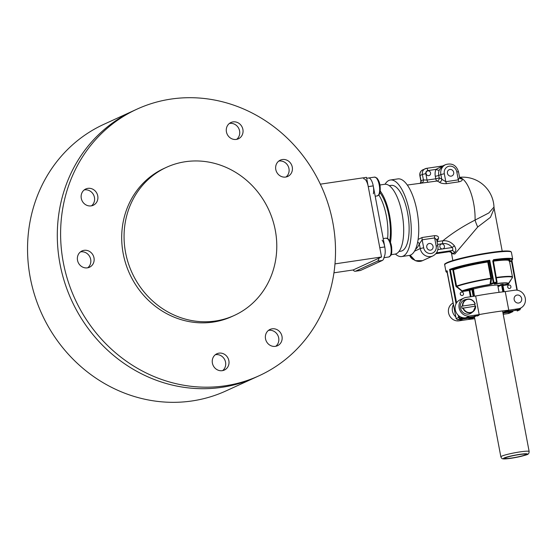 <?xml version="1.0" encoding="UTF-8"?>
<svg xmlns="http://www.w3.org/2000/svg" width="557" height="557" viewBox="0 0 557 557"><rect width="100%" height="100%" fill="white"/><g stroke="black" fill="none" stroke-linecap="round" stroke-linejoin="round"><path stroke-width="0.84" d="M259.102 375.752L226.038 390.896A146.616 135.455 -114.6 0 1 41.838 313.981A146.616 135.455 -114.6 0 1 103.95 124.281L133.708 110.655A146.616 135.455 65.4 0 0 71.595 300.355A146.616 135.455 65.4 0 0 255.795 377.263A146.616 135.455 -114.6 0 1 71.595 300.355A146.616 135.455 -114.6 0 1 133.708 110.655L137.015 109.137A146.616 135.455 65.4 0 0 74.903 298.844A146.616 135.455 65.4 0 0 259.102 375.752A146.616 135.455 65.4 0 0 301.226 153.467A146.616 135.455 65.4 0 0 137.015 109.137M286.013 177.001A8.961 8.278 65.4 0 0 288.248 166.362A8.961 8.278 65.4 0 0 278.737 161.105A8.961 8.278 -114.6 0 1 287.029 164.371A8.961 8.278 -114.6 0 1 286.013 177.001M236.648 139.361A8.961 8.278 65.4 0 0 238.883 128.73A8.961 8.278 65.4 0 0 229.373 123.466A8.961 8.278 -114.6 0 1 237.658 126.738A8.961 8.278 -114.6 0 1 236.648 139.361M222.619 370.614A8.961 8.278 65.4 0 0 224.854 359.982A8.961 8.278 65.4 0 0 215.343 354.718A8.961 8.278 -114.6 0 1 223.629 357.991A8.961 8.278 -114.6 0 1 222.619 370.614M275.75 346.287A8.961 8.278 65.4 0 0 277.978 335.655A8.961 8.278 65.4 0 0 268.467 330.392A8.961 8.278 -114.6 0 1 276.759 333.664A8.961 8.278 -114.6 0 1 275.75 346.287M87.741 267.792A8.961 8.278 65.4 0 0 89.976 257.16A8.961 8.278 65.4 0 0 80.466 251.896A8.961 8.278 -114.6 0 1 88.758 255.169A8.961 8.278 -114.6 0 1 87.741 267.792M91.501 205.832A8.961 8.278 65.4 0 0 93.736 195.194A8.961 8.278 65.4 0 0 84.225 189.937A8.961 8.278 -114.6 0 1 92.518 193.202A8.961 8.278 -114.6 0 1 91.501 205.832M257.738 191.928A81.454 75.258 65.4 0 0 166.508 167.302A81.454 75.258 65.4 0 0 132.002 272.693A81.454 75.258 65.4 0 0 234.337 315.422A81.454 75.258 65.4 0 0 257.738 191.928M166.508 167.302L164.148 168.388A81.454 75.258 65.4 0 0 129.635 273.779A81.454 75.258 65.4 0 0 231.977 316.501L234.337 315.422M226.936 356.473A8.961 8.278 65.4 0 0 216.903 353.765A8.961 8.278 65.4 0 0 213.108 365.357A8.961 8.278 65.4 0 0 224.367 370.057A8.961 8.278 65.4 0 0 226.936 356.473M280.067 332.146A8.961 8.278 65.4 0 0 270.027 329.438A8.961 8.278 65.4 0 0 266.232 341.03A8.961 8.278 65.4 0 0 277.49 345.73A8.961 8.278 65.4 0 0 280.067 332.146M290.336 162.86A8.961 8.278 65.4 0 0 280.296 160.151A8.961 8.278 65.4 0 0 276.502 171.744A8.961 8.278 65.4 0 0 287.76 176.444A8.961 8.278 65.4 0 0 290.336 162.86M240.965 125.221A8.961 8.278 65.4 0 0 230.932 122.512A8.961 8.278 65.4 0 0 227.138 134.105A8.961 8.278 65.4 0 0 238.389 138.804A8.961 8.278 65.4 0 0 240.965 125.221M95.818 191.685A8.961 8.278 65.4 0 0 85.785 188.976A8.961 8.278 65.4 0 0 81.99 200.569A8.961 8.278 65.4 0 0 93.249 205.268A8.961 8.278 65.4 0 0 95.818 191.685M92.065 253.651A8.961 8.278 65.4 0 0 82.025 250.942A8.961 8.278 65.4 0 0 78.231 262.535A8.961 8.278 65.4 0 0 89.489 267.235A8.961 8.278 65.4 0 0 92.065 253.651M519.145 454.603A10.722 1.065 169.3 0 0 504.872 458.307A10.722 1.065 169.3 0 0 515.608 457.36A10.722 1.065 169.3 0 0 525.947 454.324A10.722 1.065 169.3 0 0 519.145 454.603M507.65 286.932A1.762 1.629 -114.6 0 1 508.081 287.872M452.73 269.484L453.482 269.867L456.552 286.103L455.898 286.249L452.73 269.484L450.334 269.832L456.573 302.841M456.051 303.753L449.569 269.456A33.942 3.363 -10.7 0 1 489.742 260.237L487.758 262.006A30.412 3.015 169.3 0 0 453.482 269.867M497.888 286.068A15.206 1.504 169.3 0 0 498.376 285.769A15.206 1.504 169.3 0 0 498.599 285.442A15.206 1.504 169.3 0 0 489.283 285.79A15.206 1.504 169.3 0 0 473.151 289.139M494.372 283.785A0.543 0.501 -114.6 0 1 494.136 283.889L494.665 283.778A25.142 2.493 -10.7 0 1 508.256 283.708L512.315 277.811A30.252 2.994 169.3 0 0 496.266 277.852M489.93 284.676A24.752 2.451 169.3 0 0 462.909 290.838L462.484 290.747A25.142 2.493 -10.7 0 1 489.993 284.467L491.385 284.293A0.543 0.501 65.4 0 1 490.787 283.84L489.993 284.467L490.828 278.653A30.252 2.994 169.3 0 0 456.782 286.458L462.818 291.457L462.909 290.838L473.318 288.749M447.445 271.196L447.062 271.078L456.155 318.653L457.673 319.788L471.473 317.741L457.652 319.788L456.134 318.667L446.818 270.758A0.543 0.522 -122.6 0 0 447.146 271.168M493.523 259.68A33.942 3.363 -10.7 0 1 512.691 259.13L511.646 260.648A0.543 0.522 -122.6 0 1 511.451 260.718A33.399 3.307 169.3 0 0 493.398 260.307L493.523 259.68L493.189 260.398M511.813 261.324L517.293 290.204L511.869 260.105M491.504 278.897L491.476 278.096L490.828 278.249L491.504 278.897L490.787 283.84L493.293 282.691L489.178 260.92A33.399 3.307 169.3 0 0 450.397 269.825M460.235 293.957A1.762 1.629 -114.6 0 1 460.667 294.904M460.249 294.019A1.762 1.629 -114.6 0 1 463.347 293.1A1.762 1.629 -114.6 0 1 462.602 295.384A1.762 1.629 -114.6 0 1 460.249 294.019M459.052 315.944L459.316 317.358L460.221 318.04L462.749 317.671M462.045 291.255L455.898 286.249M520.691 308.313L519.674 309.838L520.342 308.202M502.874 284.919L507.935 284.014L507.531 284.829L508.186 284.411L512.162 277.915M510.908 286.514A1.762 1.629 65.4 0 0 508.548 285.149A1.762 1.629 65.4 0 0 507.664 286.994A1.762 1.629 65.4 0 0 510.017 288.359A1.762 1.629 65.4 0 0 510.908 286.514M502.818 284.815A0.543 0.501 -114.6 0 1 503.222 284.251L500.973 284.585L498.376 285.769A0.543 0.501 -114.6 0 1 498.981 286.228L497.986 286.604M471.431 317.748L472.092 317.762L470.359 318.639L477.537 315.346L473.93 316.613L460.131 318.66L458.648 317.511L458.223 315.234M520.363 308.306L519.674 309.838L505.986 311.537M517.174 310.966L517.216 310.959A32.584 3.224 169.3 0 0 519.674 309.838M457.652 319.788L457.673 319.788A32.584 3.224 169.3 0 1 460.131 318.66L460.221 318.04M487.758 262.006L490.828 278.249A30.412 3.015 -10.7 0 0 456.552 286.103L456.336 286.959M449.569 269.456L450.334 269.832M489.742 260.237L493.962 282.538A33.942 3.363 -10.7 0 1 496.747 282.12L497.039 282.134A0.543 0.501 -114.6 0 1 496.767 282.705L494.435 283.534M508.186 284.411L507.914 284.056M509.46 261.017L511.451 260.718L511.486 261.317L509.571 261.602M461.976 319.147A9.504 8.78 65.4 0 0 462.923 319.064L459.052 320.839A9.504 8.78 -114.6 0 1 448.559 312.839A9.504 8.78 -114.6 0 1 453.175 302.987M459.052 320.839L468.576 319.426A54.301 5.375 169.3 0 0 474.766 318.695M453.489 304.54A9.504 8.78 65.4 0 0 452.437 311.071A9.504 8.78 65.4 0 0 455.807 316.912M474.306 316.849L474.404 317.365L472.74 318.124L470.143 318.729L468.869 318.778L470.658 317.922L462.923 319.064M512.92 311.6L509.92 312.971A9.504 8.78 -114.6 0 1 507.712 313.626L511.591 311.85A9.504 8.78 65.4 0 0 512.517 311.662M503.222 314.294L507.712 313.626M511.591 311.85L503.841 312.943M503.855 312.999L503.048 313.368M520.496 308.132L516.624 309.901A9.504 8.78 -114.6 0 1 514.424 310.555L518.295 308.78A9.504 8.78 65.4 0 0 520.496 308.132A9.504 8.78 65.4 0 0 525.272 298.197A9.504 8.78 65.4 0 0 514.786 290.197L505.255 291.61A54.301 5.375 169.3 0 0 475.65 295.997L466.118 297.41A9.504 8.78 65.4 0 0 463.918 298.065A9.504 8.78 65.4 0 0 459.142 307.993A9.504 8.78 65.4 0 0 469.635 315.993L465.756 317.769A9.504 8.78 -114.6 0 1 455.271 309.769A9.504 8.78 -114.6 0 1 460.047 299.833L463.918 298.065M518.295 308.78L508.771 310.193L505.255 291.61M502.839 312.268L507.149 310.903L508.478 310.841L506.689 311.704L514.424 310.555M506.689 311.704L506.605 311.259M508.771 310.193A54.301 5.375 169.3 0 0 479.159 314.58L475.65 295.997M479.159 314.58L469.635 315.993M465.756 317.769L473.492 316.62L477.704 315.262L479.027 315.206L477.238 316.063L477.14 315.547M475.058 306.141A7.192 6.649 65.4 0 0 474.675 304.268L461.6 306.204A7.192 6.649 65.4 0 0 462.004 308.327L475.622 306.085A7.011 6.482 -114.6 0 1 473.151 311.635A7.011 6.482 -114.6 0 1 462.888 307.972M462.484 305.849A7.011 6.482 -114.6 0 1 467.448 299.165A7.011 6.482 -114.6 0 1 475.218 303.948L475.058 303.962A6.74 6.231 65.4 0 0 467.894 299.339A6.74 6.231 65.4 0 0 462.825 305.772M475.232 303.955C473.673 300.341 471.076 298.747 467.448 299.165L465.541 299.555A7.464 6.9 65.4 0 0 460.674 308.905A7.464 6.9 65.4 0 0 471.619 312.825L473.151 311.635L475.636 306.078M463.229 307.896A6.74 6.231 65.4 0 0 470.387 312.519A6.74 6.231 65.4 0 0 475.462 306.085L475.622 306.085M474.675 304.268L461.6 306.204M514.174 299.603A4.073 3.76 -114.6 0 1 521.338 297.487A4.073 3.76 -114.6 0 1 519.618 302.75A4.073 3.76 -114.6 0 1 514.174 299.603M437.078 241.627L442.892 240.77C452.2 233.167 462.93 226.274 475.065 220.092L488.858 212.948L493.989 207.079A31.227 31.227 0 0 0 459.56 177.328M417.639 242.239A2.715 2.137 -158 0 1 419.337 243.855L422.164 239.795L423.668 247.761A6.788 6.273 65.4 0 0 431.167 253.477A6.788 6.273 65.4 0 0 436.152 245.916L434.641 237.95L436.785 239.879A2.715 2.137 22 0 1 438.436 238.702C438.93 236.641 437.656 235.625 434.62 235.653L422.143 237.498L418.119 239.406M439.306 182.202C440.907 183.309 443.337 183.789 446.603 183.657A2.715 1.003 81.6 0 1 445.823 181.707L441.771 179.257L440.879 174.543L438.756 175.518L439.222 177.989A33.942 12.546 81.6 0 1 441.771 179.257A2.715 2.374 126.1 0 1 439.306 182.202A31.227 11.544 -98.4 0 0 436.96 181.032A2.715 2.493 104.6 0 0 439.222 177.989L435.776 178.79L435.309 176.318A12.219 11.286 -114.6 0 1 435.95 169.405L427.818 170.609A2.715 2.507 65.4 0 0 425.827 173.631L427.045 180.085L423.417 179.911A2.715 2.52 -99.5 0 1 421.384 182.961M428.229 182.327A2.715 1.003 -98.4 0 1 427.045 180.085L435.776 178.79A2.715 1.003 -98.4 0 0 436.96 181.032L407.299 185.042M459.079 181.812C461.976 181.025 462.874 180.05 461.767 178.874A2.715 2.374 -53.9 0 1 460.131 178.491L459.609 177.586L458.3 179.855L456.796 171.897A6.788 6.273 65.4 0 0 449.304 166.181A6.788 6.273 65.4 0 0 444.319 173.742L445.823 181.707L458.3 179.855A2.715 1.003 81.6 0 0 459.079 181.812L446.603 183.657M502.212 251.186L494.156 208.562L490.439 217.321L477.711 227.019L454.825 253.999L451.567 253.707L452.855 260.509M459.595 177.516A31.227 11.544 -98.4 0 1 475.065 220.092A13.577 3.217 -114.2 0 0 477.711 227.019M451.205 252.105L452.347 253.651A2.715 2.625 57.6 0 0 449.311 251.687L451.671 250.608A2.715 2.346 -110.6 0 1 454.456 252.69L452.347 253.651M454.456 252.69C456.28 251.291 456.267 249 454.428 245.832L452.131 247.517C449.562 244.446 446.408 243.158 442.676 243.653L437.6 244.405M442.676 243.653A2.715 1.003 -98.4 0 1 442.892 240.77C447.375 240.352 451.226 242.044 454.428 245.832M444.319 173.742L440.879 174.543A9.504 8.78 -114.6 0 1 445.656 164.607L442.362 166.118L439.25 170.136A2.715 0.78 21.9 0 1 435.95 169.405L442.724 165.951M447.438 173.283A3.391 3.133 -114.6 0 1 453.412 171.514A3.391 3.133 -114.6 0 1 451.971 175.908A3.391 3.133 -114.6 0 1 447.438 173.283M426.787 247.301A3.391 3.133 -114.6 0 1 432.761 245.533A3.391 3.133 -114.6 0 1 431.32 249.926A3.391 3.133 -114.6 0 1 426.787 247.301M430.568 172.928A2.444 2.256 65.4 0 0 427.303 171.041A2.444 2.256 65.4 0 0 426.077 173.596A2.444 2.256 65.4 0 0 429.336 175.483A2.444 2.256 65.4 0 0 430.568 172.928M437.844 249.633L442.62 248.93A2.444 2.256 65.4 0 0 444.221 245.595A2.444 2.256 65.4 0 0 439.995 247.183A2.444 2.256 65.4 0 0 442.62 248.93L452.131 247.517C453.182 248.944 453.029 249.975 451.671 250.608L436.493 252.857M435.859 253.7L449.311 251.687L435.873 253.679M420.66 183.065A2.715 2.472 -128 0 0 421.057 180.997A33.942 12.546 81.6 0 1 423.417 179.911L422.387 174.438L420.027 175.518L421.057 180.997L420.236 183.504M395.4 254.041A38.691 14.301 -98.4 0 0 401.708 256.554L409.193 255.447A38.691 14.301 -98.4 0 0 416.984 211.006A38.691 14.301 -98.4 0 0 397.851 178.901L390.36 180.008A38.691 14.301 -98.4 0 0 385.054 184.249M398.993 251.465L400.915 251.179A33.26 12.296 -98.4 0 0 407.606 212.983A33.26 12.296 -98.4 0 0 391.16 185.377L389.239 185.662M401.708 256.554A38.691 14.301 -98.4 0 0 409.499 212.12A38.691 14.301 -98.4 0 0 390.36 180.008M391.195 254.681L394.969 254.124A35.3 13.048 -98.4 0 0 402.077 213.582A35.3 13.048 -98.4 0 0 384.622 184.29L379.923 184.987M390.464 242.462A35.3 13.048 -98.4 0 0 389.601 215.434A35.3 13.048 -98.4 0 0 380.236 191.023M389.754 240.909A33.26 12.296 -98.4 0 0 388.89 215.754A33.26 12.296 -98.4 0 0 379.965 192.625M387.616 238.473A33.26 12.296 -98.4 0 0 386.398 216.123A33.26 12.296 -98.4 0 0 378.864 195.006M373.35 193.801A9.504 3.516 81.6 0 0 372.633 183.399A9.504 3.516 81.6 0 0 368.539 177.996A9.504 3.516 81.6 0 1 373.239 185.885L384.783 246.946A9.504 3.516 81.6 0 1 384.149 256.854A9.504 3.516 81.6 0 1 382.353 260.46L360.63 270.41A9.504 3.516 81.6 0 1 360.261 270.521L355.275 271.259A9.504 3.516 81.6 0 1 353.117 269.971M356.146 268.551A9.504 3.516 81.6 0 0 356.508 268.439L378.238 258.49M384.783 246.946L379.79 247.684L368.254 186.623L373.239 185.885M363.554 178.741A9.504 3.516 81.6 0 1 368.254 186.623M334.98 263.879L381.545 256.979L366.492 177.335L320.345 184.172M381.545 256.979L353.201 269.957L333.942 272.812M382.116 240.199A9.504 3.516 81.6 0 1 385.033 248.596A9.504 3.516 81.6 0 1 384.149 256.854M360.63 270.41L355.638 271.148A9.504 3.516 81.6 0 1 355.275 271.259M355.638 271.148L377.361 261.198L382.353 260.46M379.066 258.114A9.504 3.516 81.6 0 1 377.361 261.198M519.66 454.366A12.219 1.211 169.3 0 0 503.563 458.724A12.219 1.211 169.3 0 0 523.009 455.842A12.219 1.211 169.3 0 0 519.66 454.366M520.015 451.894A14.391 1.427 169.3 0 0 500.868 456.858C501.537 458.265 502.198 458.905 502.86 458.78C503.131 458.864 504.036 459.281 511.709 458.188C523.051 455.981 528.516 454.575 528.099 453.962C528.656 453.899 529.004 453.085 529.15 451.518A14.391 1.427 169.3 0 0 520.015 451.894M447.187 271.37A33.399 3.307 169.3 0 0 447.452 272.693M452.66 269.491A30.955 3.064 -10.7 0 1 488.315 261.317M507.615 284.209A24.752 2.451 169.3 0 0 494.525 283.993M494.136 283.889L496.635 282.74A33.399 3.307 169.3 0 0 493.892 283.151L491.385 284.293M493.063 260.627A30.955 3.064 -10.7 0 1 509.432 260.878M512.691 259.13L511.389 252.224A33.942 3.363 169.3 0 0 477.412 255.224A33.942 3.363 169.3 0 0 444.688 264.826L445.997 271.732A33.942 3.363 -10.7 0 1 446.818 270.758M456.134 318.667L456.155 318.653A33.942 3.363 -10.7 0 1 458.648 317.511L459.316 317.358M493.286 260.335L497.074 282.114A0.543 0.543 0 0 1 496.767 282.705A0.543 0.501 -114.6 0 1 496.635 282.74L492.736 260.885M445.12 264.136A33.399 3.307 -10.7 0 1 477.328 254.744A33.399 3.307 -10.7 0 1 510.734 251.736M496.196 277.463A30.412 3.015 -10.7 0 1 512.496 277.087L509.425 260.843A30.412 3.015 169.3 0 0 493.126 261.219M493.022 260.899L497.032 282.1M488.308 261.324L491.476 278.096M470.387 296.777L469.203 290.51L462.818 291.457M474.132 296.22L472.809 289.243L474.432 296.178M472.9 288.623L472.566 289.278L473.882 296.261M473.185 296.366L471.876 289.445L469.892 290.35L471.083 296.672M517.335 309.574L519.765 309.219M516.938 290.155L511.486 261.317L511.792 260.474M507.531 284.829L502.985 285.504M503.096 284.286L502.818 284.857L504.12 291.736M503.82 291.764L502.511 284.843L503.57 291.798M502.867 291.875L501.572 285.038L498.981 286.228M507.302 310.883L505.255 311.857L505.874 311.878M505.255 311.857A0.543 0.501 65.4 0 0 505.38 311.816L507.364 310.91A0.543 0.543 0 0 0 507.448 310.862A0.543 0.501 -114.6 0 1 507.239 310.945L502.943 312.832M471.452 317.748L471.946 317.699L471.528 317.281M469.551 318.43A0.543 0.543 0 0 0 470.087 318.681L470.108 318.674A0.543 0.501 -114.6 0 1 469.586 318.409M470.087 318.681L470.338 318.639A0.543 0.543 0 0 0 470.484 318.597A0.543 0.501 65.4 0 1 470.359 318.639L470.317 318.639M477.6 315.283L477.537 315.346A0.543 0.501 65.4 0 0 477.662 315.311L470.484 318.597A0.543 0.501 65.4 0 0 470.595 318.527M473.116 289.215A0.543 0.501 -114.6 0 1 473.52 288.651M471.278 288.986A0.543 0.501 65.4 0 1 471.876 289.445L472.566 289.278L472.649 288.665M469.892 290.35A0.543 0.501 65.4 0 0 469.293 289.891L469.203 290.51L469.892 290.35M475.309 316.292A0.543 0.501 -114.6 0 1 474.78 316.035M493.293 282.691A0.543 0.501 65.4 0 0 493.892 283.151L493.962 282.538L493.293 282.691M500.973 284.585A0.543 0.501 -114.6 0 1 501.572 285.038L502.261 284.878L502.351 284.265M502.602 284.223L504.162 291.729M505.617 311.279L505.38 311.816A0.543 0.501 65.4 0 0 505.491 311.746M472.74 318.124L472.642 317.608M438.436 238.702A31.227 11.544 81.6 0 1 437.036 241.418M459.657 177.774A31.227 11.544 81.6 0 1 461.767 178.874M439.25 170.136A9.504 8.78 65.4 0 0 438.756 175.518L435.309 176.318M410.356 255.134A9.504 8.78 65.4 0 0 422.533 260.669L432.921 255.914A9.504 8.78 -114.6 0 1 420.229 248.568L414.519 251.179M423.668 247.761L420.229 248.568L419.337 243.855A33.942 12.546 81.6 0 1 415.543 249.195M434.62 235.653A2.715 1.003 -98.4 0 0 434.641 237.95L422.164 239.795A2.715 1.003 -98.4 0 1 422.143 237.498M425.827 173.631L422.387 174.438A5.431 5.02 -114.6 0 1 425.116 168.757A5.431 5.02 -114.6 0 1 426.377 168.388A2.715 1.003 81.6 0 1 426.474 168.353A2.715 1.003 81.6 0 1 427.818 170.609M422.756 169.843A5.431 5.02 65.4 0 0 420.027 175.518L419.853 175.65C419.505 173.018 420.472 171.083 422.756 169.843L426.474 168.353L442.745 165.944M436.152 245.916L437.872 245.839L436.785 240.081M456.796 171.897L458.522 171.821C456.35 165.206 452.061 162.804 445.656 164.607M413.51 259.618L409.667 255.35A7.011 6.482 65.4 0 0 413.489 259.597M375.195 196.224L377.319 195.911A9.504 3.516 -98.4 0 0 379.401 185.996A9.504 3.516 -98.4 0 0 374.534 177.112L366.673 178.275M383.989 257.696L388.856 256.972A9.504 3.516 -98.4 0 0 390.937 247.057A9.504 3.516 -98.4 0 0 386.071 238.173L383.202 238.598M474.508 317.351L500.868 456.858M497.707 285.114L499.072 292.341M502.581 310.924L529.15 451.518M520.092 309.685L517.467 310.897M474.467 296.171L473.394 288.686M445.997 271.732L447.459 272.749M512.315 277.811L512.496 277.087M508.98 261.136L509.425 260.843M507.831 284.126L508.256 283.708M511.389 252.224C510.783 250.511 504.231 250.559 491.74 252.356C475.462 254.772 461.85 257.696 450.898 261.136C440.935 265.292 446.087 263.76 444.688 264.826M451.567 253.707L451.205 252.272M494.156 208.562L493.989 207.079M432.921 255.914C436.834 253.79 438.484 250.427 437.872 245.839M410.168 255.203L415.285 260.655L422.533 260.669M449.283 251.708L451.428 252.523L451.226 252.112M459.609 177.586L458.522 171.821M419.853 175.65L420.932 181.387M377.319 195.911L379.282 194.407C379.554 193.342 380.612 193.801 380.104 186.059C379.707 182.78 378.628 180.085 376.859 177.989L374.534 177.112M388.856 256.972L390.826 255.468C391.091 254.403 392.149 254.862 391.641 247.12C391.244 243.841 390.165 241.146 388.396 239.05L386.071 238.173"/></g></svg>
